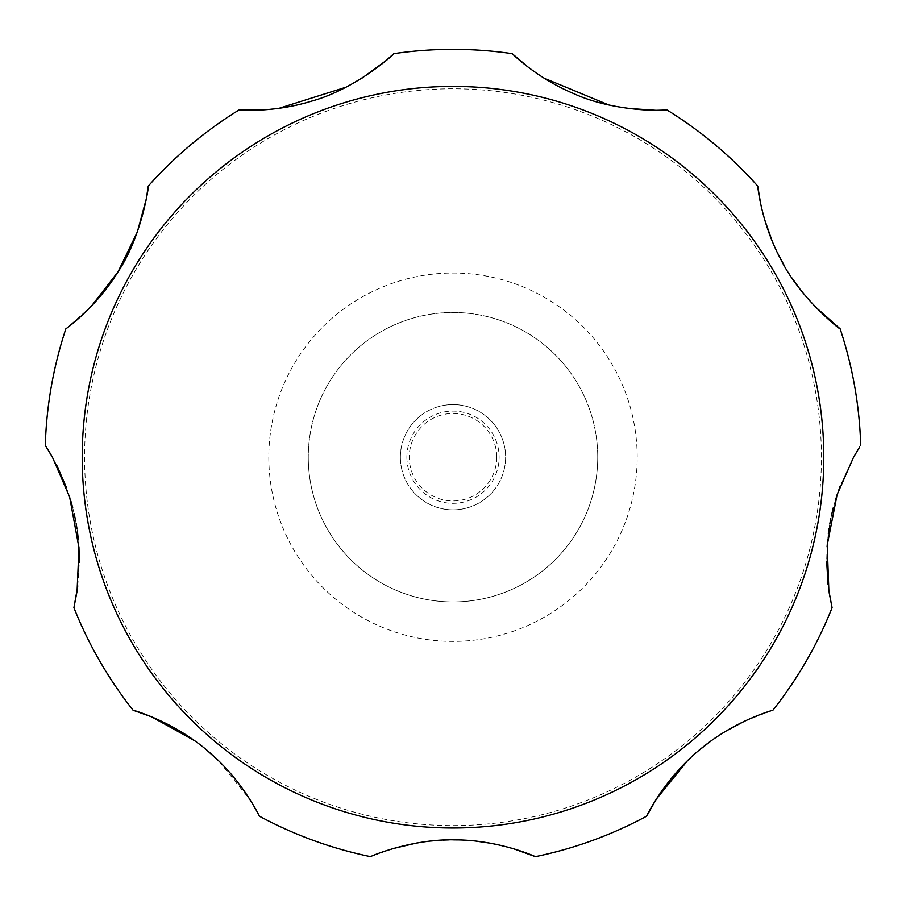 <?xml version="1.0" encoding="UTF-8"?>
<svg xmlns="http://www.w3.org/2000/svg" width="906" height="906" viewBox="0 0 906 906"><rect width="100%" height="100%" fill="white"/><g stroke="black" fill="none" stroke-linecap="round" stroke-linejoin="round"><path stroke-width="0.68" stroke-dasharray="4.53 3.4" d="M597.733 457.202A144.733 144.733 0 0 0 453 312.479A144.733 144.733 0 0 0 308.267 457.202A144.733 144.733 0 0 0 453 601.935A144.733 144.733 0 0 0 597.733 457.202A144.733 144.733 0 0 0 453 312.479A144.733 144.733 0 0 0 308.267 457.202A144.733 144.733 0 0 0 453 601.935A144.733 144.733 0 0 0 597.733 457.202A144.733 144.733 0 0 1 453 601.935A144.733 144.733 0 0 1 308.267 457.202M400.373 457.202A52.627 52.627 0 0 0 453 509.829A52.627 52.627 0 0 0 505.627 457.202A52.627 52.627 0 0 0 453 404.574A52.627 52.627 0 0 0 400.373 457.202A52.627 52.627 0 0 0 453 509.829A52.627 52.627 0 0 0 505.627 457.202A52.627 52.627 0 0 0 453 404.574A52.627 52.627 0 0 0 400.373 457.202M406.885 457.202A46.115 46.115 0 0 0 453 503.317A46.115 46.115 0 0 0 499.115 457.202A46.115 46.115 0 0 0 453 411.098A46.115 46.115 0 0 0 406.885 457.202M853.577 457.202L840.145 486.046M835.287 500.542L833.316 507.654M831.878 513.623L830.813 518.549M829.851 523.645L829.092 528.289M828.333 533.702L827.676 539.5M827.087 546.658L826.657 561.188M828.073 584.619L829.217 592.977M745.117 720.916L772.886 710.247A407.87 407.87 0 0 0 832.082 607.711M726.318 730.893L711.267 740.78M698.979 750.349L687.428 760.791M535.401 856.668A407.87 407.87 0 0 0 646.646 816.17M513.6 848.786L490.474 843.237M476.08 841.142L468.98 840.474M462.966 840.111L458.074 839.93M452.989 839.873L448.425 839.919M443.136 840.1L437.405 840.451M430.543 841.074L416.896 842.988M393.193 848.548L370.599 856.668A407.87 407.87 0 0 1 259.354 816.17L250.249 800.055L218.573 760.791M207.021 750.349L194.733 740.78M73.918 607.711A407.87 407.87 0 0 0 133.114 710.247M77.78 585.876L79.332 562.513M78.947 547.224L78.358 539.874M77.678 533.781L76.987 528.764M76.149 523.634L75.277 519.036M74.145 513.691L72.774 508.017M70.872 501.097L66.319 487.292M56.965 465.763L52.423 457.202M496.726 457.202A43.726 43.726 0 0 1 453 500.927A43.726 43.726 0 0 1 409.274 457.202A43.726 43.726 0 0 1 453 413.476A43.726 43.726 0 0 1 496.726 457.202M859.624 447.088L858.424 449.002M857.438 450.599L853.611 457.145M760.553 203.25L764.573 219.422M772.003 240.634L777.676 253.261M784.403 265.866L791.957 277.995M800.055 289.229L814.721 306.273M528.051 67.055L543.951 78.097M608.821 104.983L627.02 108.324M259.705 110.09L278.98 108.324M345.967 87.225L362.049 78.097M46.421 447.168L45.3 445.424A407.87 407.87 0 0 1 65.855 328.833L91.279 306.273M49.049 451.392L48.018 449.704M238.946 110.011A407.87 407.87 0 0 0 148.256 186.115A407.87 407.87 0 0 1 238.946 110.011M512.196 53.658A407.87 407.87 0 0 0 393.804 53.658A407.87 407.87 0 0 1 512.196 53.658M757.744 186.115A407.87 407.87 0 0 0 667.054 110.011A407.87 407.87 0 0 1 757.744 186.115M860.7 445.424A407.87 407.87 0 0 0 840.145 328.833A407.87 407.87 0 0 1 860.7 445.424M268.81 457.202A184.19 184.19 0 0 0 453 641.391A184.19 184.19 0 0 0 637.19 457.202A184.19 184.19 0 0 0 453 273.023A184.19 184.19 0 0 0 268.81 457.202M84.586 457.202A368.414 368.414 0 0 0 453 825.615A368.414 368.414 0 0 0 821.414 457.202A368.414 368.414 0 0 0 453 88.788A368.414 368.414 0 0 0 84.586 457.202M65.855 328.833A407.87 407.87 0 0 0 45.3 445.424"/><path stroke-width="1.36" d="M840.145 486.046L835.287 500.542M833.316 507.654L831.878 513.623M830.813 518.549L829.851 523.645M829.092 528.289L828.333 533.702M827.676 539.5L827.087 546.658M826.657 561.188L828.073 584.619M829.217 592.977L832.082 607.711L828.854 590.599L827.189 545.129L837.121 494.653L853.577 457.202L859.624 447.088M745.117 720.916L726.318 730.893M711.267 740.78L698.979 750.349M687.428 760.791L656.374 799.069L646.646 816.17C645.378 818.537 664.46 777.031 703.588 746.578C736.623 720.01 773.769 709.919 772.886 710.247A407.87 407.87 0 0 0 832.082 607.711M194.733 740.78L151.642 716.861L133.114 710.247C130.566 709.398 174.756 720.995 211.54 754.234C243.431 782.15 259.818 816.986 259.354 816.17A407.87 407.87 0 0 0 370.599 856.668C368.515 857.155 410.95 838.514 455.775 839.885C499.772 840.1 536.148 856.929 535.401 856.668L513.6 848.786M490.474 843.237L476.08 841.142M468.98 840.474L462.966 840.111M458.074 839.93L452.989 839.873M448.425 839.919L443.136 840.1M437.405 840.451L430.543 841.074M416.896 842.988L393.193 848.548M218.573 760.791L207.021 750.349M91.279 306.273L118.029 271.834L137.327 232.027L146.274 199.003L148.256 186.115C149.377 183.012 142.412 235.503 117.939 271.981C95.9 307.825 65.209 329.342 65.855 328.833A407.87 407.87 0 0 0 45.3 445.424L52.423 457.202L69.637 497.02L78.981 547.813L77.078 591.086L73.918 607.711L77.78 585.876M79.332 562.513L78.947 547.224M78.358 539.874L77.678 533.781M76.987 528.764L76.149 523.634M75.277 519.036L74.145 513.691M72.774 508.017L70.872 501.097M66.319 487.292L56.965 465.763M73.918 607.711A407.87 407.87 0 0 0 133.114 710.247M535.401 856.668A407.87 407.87 0 0 0 646.646 816.17M858.424 449.002L857.438 450.599M814.721 306.273L840.145 328.833C842.274 331.358 800.292 299.082 780.938 259.648C760.915 222.638 757.631 185.3 757.744 186.115L760.553 203.25M764.573 219.422L772.003 240.634M777.676 253.261L784.403 265.866M791.957 277.995L800.055 289.229M627.02 108.324L656.023 110.317L667.054 110.011C670.01 110.589 615.989 113.08 573.691 93.601C536.375 77.984 511.697 53.148 512.196 53.658L528.051 67.055M543.951 78.097L608.821 104.983M362.049 78.097L385.548 60.974L393.804 53.658C396.432 52.186 356.658 88.822 311.732 101.098C273.114 113.103 238.244 109.943 238.946 110.011L259.705 110.09M278.98 108.324L345.967 87.225M52.423 457.202L49.049 451.392M48.018 449.704L46.421 447.168M860.7 445.424A407.87 407.87 0 0 0 840.145 328.833M757.744 186.115A407.87 407.87 0 0 0 667.054 110.011M512.196 53.658A407.87 407.87 0 0 0 393.804 53.658M238.946 110.011A407.87 407.87 0 0 0 148.256 186.115M823.792 457.202A370.792 370.792 0 0 0 453 86.41A370.792 370.792 0 0 0 82.208 457.202A370.792 370.792 0 0 0 453 828.005A370.792 370.792 0 0 0 823.792 457.202"/></g></svg>
